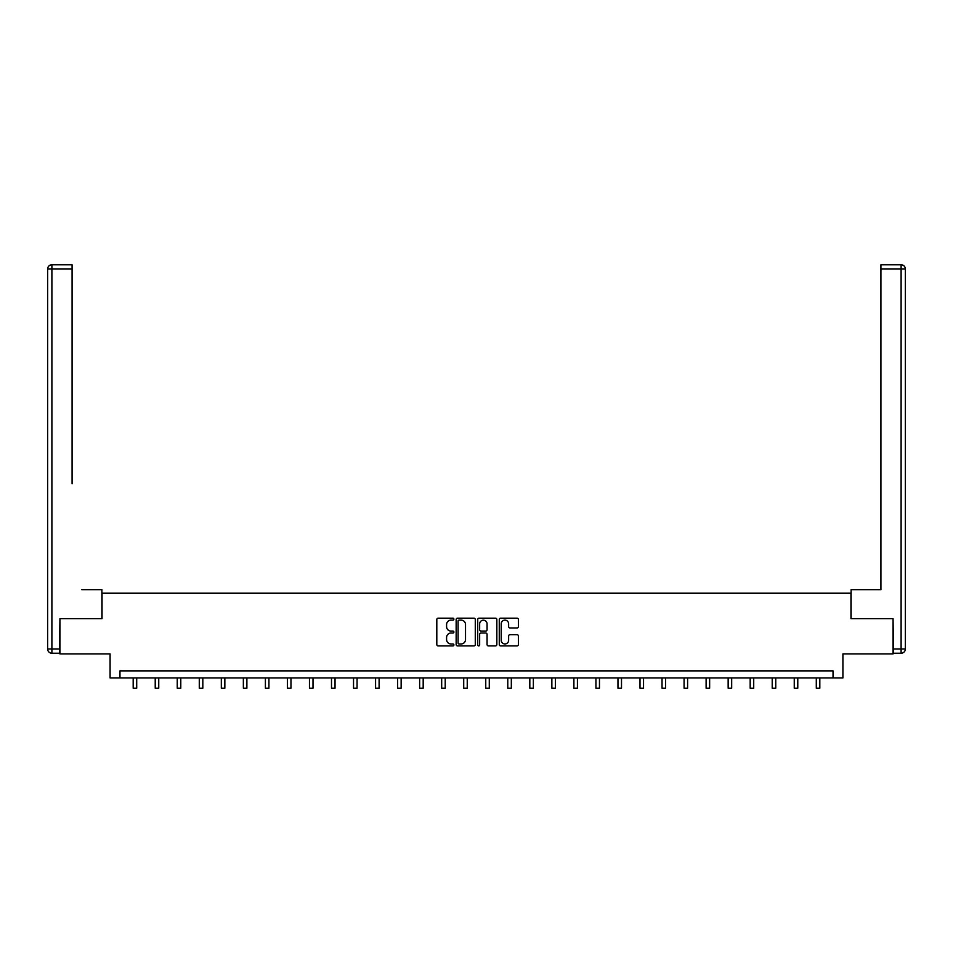 <?xml version="1.0" encoding="UTF-8"?>
<svg xmlns="http://www.w3.org/2000/svg" width="953" height="953" viewBox="0 0 953 953"><rect width="100%" height="100%" fill="white"/><g stroke="black" fill="none" stroke-linecap="round" stroke-linejoin="round"><path stroke-width="1.43" d="M453.902 619.152A0.965 0.965 0 0 0 452.925 618.175L438.201 618.175A1.382 1.382 0 0 0 436.808 619.569L436.808 644.526A1.382 1.382 0 0 0 438.201 645.908L452.925 645.908A0.965 0.965 0 0 0 453.902 644.943A0.965 0.965 0 0 0 452.925 643.966L451.019 643.966A4.431 4.431 0 0 1 446.588 639.534L446.588 637.45A4.431 4.431 0 0 1 451.019 633.018L452.925 633.018A0.965 0.965 0 0 0 453.902 632.042A0.965 0.965 0 0 0 452.925 631.077L451.019 631.077A4.431 4.431 0 0 1 446.588 626.633L446.588 624.56A4.431 4.431 0 0 1 451.019 620.117L452.925 620.117A0.965 0.965 0 0 0 453.902 619.152M517.026 627.956A1.382 1.382 0 0 0 518.408 626.562L518.408 619.569A1.382 1.382 0 0 0 517.026 618.175L500.659 618.175A1.382 1.382 0 0 0 499.277 619.569L499.277 644.526A1.382 1.382 0 0 0 500.659 645.908L517.026 645.908A1.382 1.382 0 0 0 518.408 644.526L518.408 636.068A1.382 1.382 0 0 0 517.026 634.674L510.022 634.674A1.382 1.382 0 0 0 508.628 636.068L508.628 640.261A3.705 3.705 0 0 1 504.923 643.966A3.705 3.705 0 0 1 501.218 640.261L501.218 623.822A3.705 3.705 0 0 1 504.923 620.117A3.705 3.705 0 0 1 508.628 623.822L508.628 626.562A1.382 1.382 0 0 0 510.022 627.956L517.026 627.956M833.029 677.952L842.917 677.952L842.917 653.937L893.056 653.937L893.056 618.628L850.969 618.628L850.969 593.195L102.031 593.195L102.031 618.628L59.944 618.628L59.944 653.937L110.083 653.937L110.083 677.952L833.029 677.952L833.029 670.888L119.971 670.888L119.971 677.952M475.285 619.569A1.382 1.382 0 0 0 473.903 618.175L457.535 618.175A1.382 1.382 0 0 0 456.153 619.569L456.153 644.526A1.382 1.382 0 0 0 457.535 645.908L473.903 645.908A1.382 1.382 0 0 0 475.285 644.526L475.285 619.569M479.097 618.175L495.465 618.175A1.382 1.382 0 0 1 496.847 619.569L496.847 644.526A1.382 1.382 0 0 1 495.465 645.908L488.46 645.908A1.382 1.382 0 0 1 487.066 644.526L487.066 634.4A1.382 1.382 0 0 0 485.685 633.018L481.039 633.018A1.382 1.382 0 0 0 479.657 634.4L479.657 644.943A0.965 0.965 0 0 1 478.68 645.908A0.965 0.965 0 0 1 477.715 644.943L477.715 619.569A1.382 1.382 0 0 1 479.097 618.175M459.06 620.117A0.965 0.965 0 0 0 458.095 621.094L458.095 643.001A0.965 0.965 0 0 0 459.06 643.966L461.073 643.966A4.431 4.431 0 0 0 465.517 639.534L465.517 624.56A4.431 4.431 0 0 0 461.073 620.117L459.06 620.117M487.066 623.893A3.705 3.705 0 0 0 483.362 620.189A3.705 3.705 0 0 0 479.657 623.893L479.657 629.683A1.382 1.382 0 0 0 481.039 631.077L485.685 631.077A1.382 1.382 0 0 0 487.066 629.683L487.066 623.893M133.182 677.952L133.182 688.221L136.708 688.221L136.708 677.952M101.888 618.628L101.888 589.669L81.839 589.669M72.083 269.02L51.891 269.02L51.891 264.779L72.083 264.779L72.083 483.731M51.891 653.234L51.891 648.993L47.65 648.993A4.241 4.241 0 0 0 51.891 653.234L59.515 653.234L51.891 653.234A4.241 4.241 0 0 1 47.65 648.993L47.65 269.02A4.241 4.241 0 0 1 51.891 264.779A4.241 4.241 0 0 0 47.65 269.02L51.891 269.02L51.891 648.993L59.515 648.993L59.944 618.628M59.515 648.993L59.515 653.234M871.161 589.669L880.917 589.669L880.917 264.779L901.109 264.779L880.917 264.779M851.112 618.628L851.112 589.669L880.917 589.669L880.917 483.731M893.485 648.993L901.109 648.993L901.109 653.234A4.241 4.241 0 0 0 905.35 648.993L905.35 269.02L905.35 648.993A4.241 4.241 0 0 1 901.109 653.234L893.485 653.234L893.056 618.628M901.109 264.779A4.241 4.241 0 0 1 905.35 269.02A4.241 4.241 0 0 0 901.109 264.779L901.109 269.02L880.917 269.02M155.22 677.952L155.22 688.221L158.746 688.221L158.746 677.952M177.246 677.952L177.246 688.221L180.784 688.221L180.784 677.952M199.284 677.952L199.284 688.221L202.822 688.221L202.822 677.952M221.322 677.952L221.322 688.221L224.848 688.221L224.848 677.952M243.36 677.952L243.36 688.221L246.887 688.221L246.887 677.952M265.399 677.952L265.399 688.221L268.925 688.221L268.925 677.952M287.425 677.952L287.425 688.221L290.963 688.221L290.963 677.952M309.463 677.952L309.463 688.221L313.001 688.221L313.001 677.952M331.501 677.952L331.501 688.221L335.039 688.221L335.039 677.952M353.539 677.952L353.539 688.221L357.065 688.221L357.065 677.952M375.577 677.952L375.577 688.221L379.103 688.221L379.103 677.952M397.604 677.952L397.604 688.221L401.142 688.221L401.142 677.952M419.642 677.952L419.642 688.221L423.18 688.221L423.18 677.952M441.68 677.952L441.68 688.221L445.218 688.221L445.218 677.952M463.718 677.952L463.718 688.221L467.244 688.221L467.244 677.952M485.756 677.952L485.756 688.221L489.282 688.221L489.282 677.952M507.782 677.952L507.782 688.221L511.32 688.221L511.32 677.952M529.82 677.952L529.82 688.221L533.358 688.221L533.358 677.952M551.858 677.952L551.858 688.221L555.396 688.221L555.396 677.952M573.897 677.952L573.897 688.221L577.423 688.221L577.423 677.952M595.935 677.952L595.935 688.221L599.461 688.221L599.461 677.952M617.961 677.952L617.961 688.221L621.499 688.221L621.499 677.952M639.999 677.952L639.999 688.221L643.537 688.221L643.537 677.952M662.037 677.952L662.037 688.221L665.575 688.221L665.575 677.952M684.075 677.952L684.075 688.221L687.601 688.221L687.601 677.952M706.113 677.952L706.113 688.221L709.64 688.221L709.64 677.952M728.152 677.952L728.152 688.221L731.678 688.221L731.678 677.952M750.178 677.952L750.178 688.221L753.716 688.221L753.716 677.952M772.216 677.952L772.216 688.221L775.754 688.221L775.754 677.952M794.254 677.952L794.254 688.221L797.78 688.221L797.78 677.952M816.292 677.952L816.292 688.221L819.818 688.221L819.818 677.952M905.35 648.993L901.109 648.993L901.109 269.02L905.35 269.02"/></g></svg>
